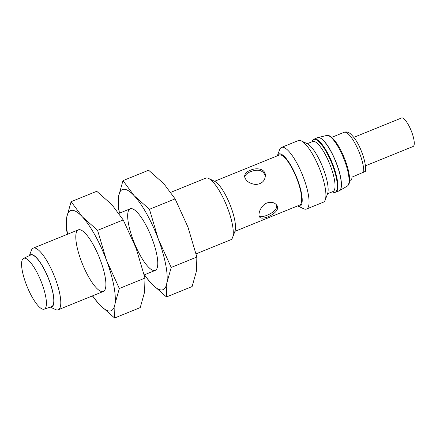 <?xml version="1.0" encoding="UTF-8"?>
<svg xmlns="http://www.w3.org/2000/svg" width="436" height="436" viewBox="0 0 436 436"><rect width="100%" height="100%" fill="white"/><g stroke="black" fill="none" stroke-linecap="round" stroke-linejoin="round"><path stroke-width="0.65" d="M250.384 170.225C246.542 171.773 244.618 173.871 244.623 176.515C245.604 180.945 249.332 183.611 255.812 184.521C261.982 183.867 265.164 180.76 265.366 175.201C265.208 168.819 256.717 167.342 250.384 170.225M244.727 177.229C245.092 174.945 247.01 173.114 250.482 171.735C257.981 168.808 262.93 170.133 265.339 175.697M276.206 204.533C279.808 210.997 262.396 218.698 259.251 216.202M363.738 172.362A23.691 6.447 -112.1 0 0 359.902 154.066A23.691 6.447 -112.1 0 0 344.151 132.304C346.026 131.547 348.048 131.966 350.217 133.563C354.795 137.82 358.517 143.695 361.384 151.199C363.542 156.611 364.888 161.522 365.428 165.925L365.384 171.403L352.032 177.109A23.691 6.447 67.9 0 1 350.255 180.962L349.541 181.251M306.519 209.024A33.245 9.047 -112.1 0 0 303.625 177.953A33.245 9.047 -112.1 0 0 281.514 147.406A33.245 9.047 -112.1 0 0 279.656 149.63L277.318 155.837A28.149 7.657 -112.1 0 1 297.603 179.839A28.149 7.657 -112.1 0 1 297.63 205.901L303.636 208.73A33.245 9.047 -112.1 0 0 306.519 209.024L323.365 202.19A33.245 9.047 -112.1 0 0 325.223 199.966A33.245 9.047 -112.1 0 0 320.471 171.114A33.245 9.047 -112.1 0 0 301.243 140.866L307.266 143.7A28.149 7.657 -112.1 0 1 323.545 169.31A28.149 7.657 -112.1 0 1 327.567 193.737L332.979 191.557A27.016 7.352 -112.1 0 0 330.624 166.312A27.016 7.352 -112.1 0 0 312.667 141.498L307.249 143.695M214.605 181.289L279.312 155.031A27.016 7.352 67.9 0 1 280.054 154.878A27.016 7.352 67.9 0 1 296.785 178.569A27.016 7.352 67.9 0 1 299.63 205.094L234.922 231.347M266.919 202.985C260.723 205.405 257.572 214.354 259.638 216.992C261.889 221.444 282.136 211.945 276.74 205.198C274.549 202.397 271.274 201.661 266.919 202.985M365.417 165.838L413.094 146.491A15.374 4.186 -112.1 0 0 411.753 132.119A15.374 4.186 -112.1 0 0 401.529 117.993L353.852 137.34M24.443 258.156A27.43 7.466 -112.1 0 0 23.588 258.352A27.43 7.466 -112.1 0 0 27.087 286.534A27.43 7.466 -112.1 0 0 44.21 309.178A27.43 7.466 -112.1 0 0 41.502 282.397A27.43 7.466 -112.1 0 0 24.443 258.156M44.21 309.178L51.557 306.65A27.844 7.576 -112.1 0 0 48.805 279.46A27.844 7.576 -112.1 0 0 31.485 254.853A27.844 7.576 -112.1 0 0 30.618 255.049L23.588 258.352M50.494 307.015A28.149 7.657 -112.1 0 0 49.611 281.373A28.149 7.657 -112.1 0 0 31.381 254.57A28.149 7.657 -112.1 0 0 29.604 255.529M50.282 307.086L55.356 309.473A33.245 9.047 -112.1 0 0 58.239 309.773A33.245 9.047 -112.1 0 0 54.745 277.127A33.245 9.047 -112.1 0 0 34.15 247.97A33.245 9.047 -112.1 0 0 33.234 248.155A33.245 9.047 -112.1 0 0 31.376 250.373L29.403 255.621M196.091 253.834L230.72 239.778A33.245 9.047 -112.1 0 0 232.584 237.56A33.245 9.047 -112.1 0 0 226.606 205.569A33.245 9.047 -112.1 0 0 208.599 178.46A33.245 9.047 -112.1 0 0 206.631 177.981A33.245 9.047 -112.1 0 0 205.721 178.166L170.825 192.325M232.584 237.56L234.928 231.331A28.149 7.657 -112.1 0 0 229.865 204.25A28.149 7.657 -112.1 0 0 214.621 181.294L208.599 178.46M301.243 140.866A33.245 9.047 -112.1 0 0 298.36 140.572L281.514 147.406M144.272 274.86L151.227 283.438A54.026 14.704 -112.1 0 0 166.841 283.008A54.026 14.704 -112.1 0 0 158.333 239.179A54.026 14.704 -112.1 0 0 134.223 195.775L122.979 180.64L118.614 196.205L118.243 210.147M122.979 180.64L148.632 170.231L163.865 183.747L175.114 198.881L187.981 227.145L196.854 257.038L196.483 270.979L192.118 286.545L166.465 296.954L166.841 283.008L171.206 267.442L158.333 239.179L149.461 209.285L134.223 195.775A54.026 14.704 -112.1 0 0 118.614 196.205A54.026 14.704 -112.1 0 0 119.486 213.155M144.49 274.773A54.026 14.704 -112.1 0 0 151.227 283.438L166.465 296.954M152.333 239.342A33.245 9.047 -112.1 0 0 133.105 209.095A33.245 9.047 -112.1 0 0 134.343 243.01A33.245 9.047 -112.1 0 0 157.085 268.195A33.245 9.047 -112.1 0 0 152.333 239.342M149.461 209.285L175.114 198.881M171.206 267.442L196.854 257.038M92.388 295.913L99.348 304.492A54.026 14.704 -112.1 0 0 114.957 304.061A54.026 14.704 -112.1 0 0 106.455 260.227A54.026 14.704 -112.1 0 0 82.344 216.828L71.101 201.694L66.735 217.259L66.359 231.2M71.101 201.694L96.748 191.284L111.987 204.795L123.23 219.929L136.103 248.198L144.975 278.086L144.605 292.033L140.239 307.598L114.586 318.008L114.957 304.061L119.322 288.496L106.455 260.227L97.582 230.339L82.344 216.828A54.026 14.704 -112.1 0 0 66.735 217.259A54.026 14.704 -112.1 0 0 67.607 234.208M92.612 295.826A54.026 14.704 -112.1 0 0 99.348 304.492L114.586 318.008M100.454 260.396A33.245 9.047 -112.1 0 0 81.227 230.148A33.245 9.047 -112.1 0 0 82.464 264.058A33.245 9.047 -112.1 0 0 105.207 289.248A33.245 9.047 -112.1 0 0 100.454 260.396M97.582 230.339L123.23 219.929M119.322 288.496L144.975 278.086M332.188 191.878L333.229 192.232A28.493 7.755 -112.1 0 0 332.679 165.642A28.493 7.755 -112.1 0 0 312.372 140.839L311.871 141.814M333.229 192.232L335.698 192.249A28.678 7.804 -112.1 0 0 333.197 165.451A28.678 7.804 -112.1 0 0 314.133 139.106L312.372 140.839M335.698 192.249L339.148 190.848A28.678 7.804 -112.1 0 0 336.647 164.05A28.678 7.804 -112.1 0 0 317.582 137.705L314.133 139.106M339.339 190.761A28.667 7.799 -112.1 0 0 339.524 190.663A28.667 7.799 -112.1 0 0 336.75 164.007A28.667 7.799 -112.1 0 0 317.986 137.574A28.667 7.799 -112.1 0 0 317.779 137.64M326.678 135.449C327.883 135.122 329.305 135.552 330.957 136.735C335.982 140.899 340.75 148.758 345.252 160.317C347.748 167.07 349.182 172.923 349.552 177.883L349.405 182.286C349.241 183.883 348.522 185.164 347.247 186.134A27.37 7.45 -112.1 0 0 344.598 160.682A27.37 7.45 -112.1 0 0 326.678 135.449L317.582 137.705M331.725 137.351L344.151 132.304M58.239 309.773L103.348 291.466M144.212 274.887L155.227 270.413M33.234 248.155L78.344 229.848M118.946 213.373L130.222 208.8M327.567 193.737L325.223 199.966M347.247 186.134L339.148 190.848"/></g></svg>
